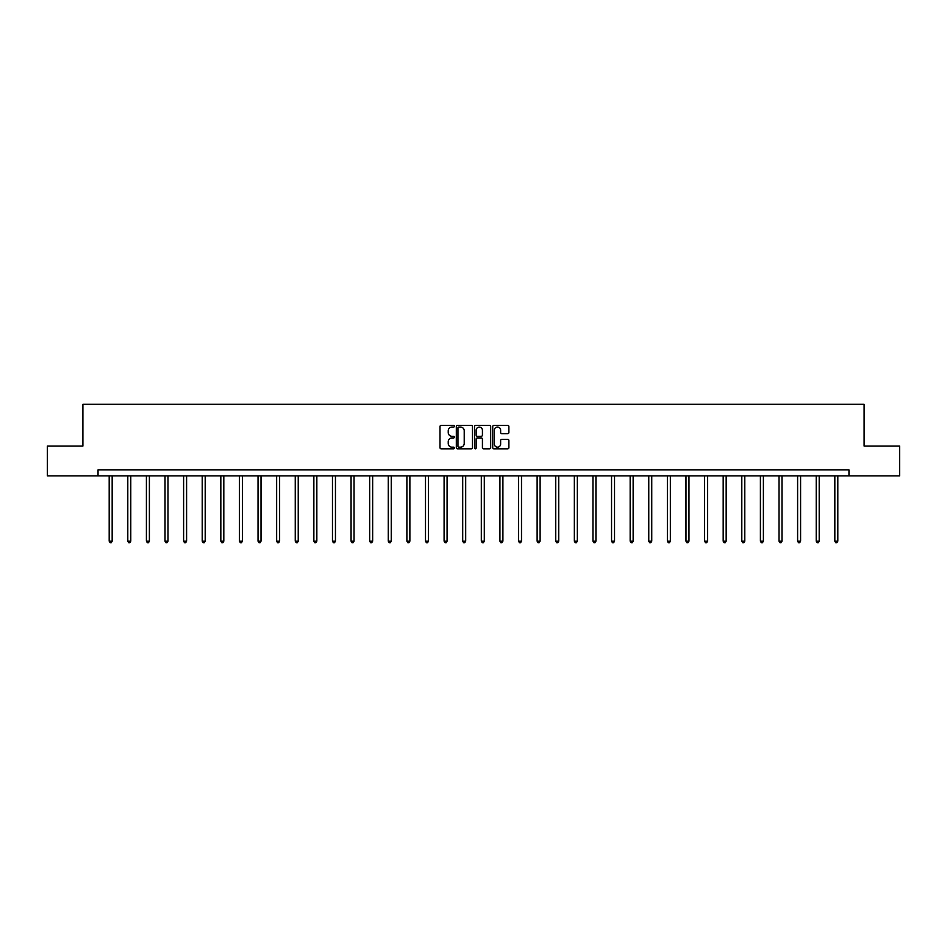 <?xml version="1.0" encoding="UTF-8"?>
<svg xmlns="http://www.w3.org/2000/svg" width="947" height="947" viewBox="0 0 947 947"><rect width="100%" height="100%" fill="white"/><g stroke="black" fill="none" stroke-linecap="round" stroke-linejoin="round"><path stroke-width="1.42" d="M454.418 426.221A0.817 0.817 0 0 0 453.601 425.404L441.16 425.404A1.172 1.172 0 0 0 439.988 426.576L439.988 447.647A1.172 1.172 0 0 0 441.16 448.819L453.601 448.819A0.817 0.817 0 0 0 454.418 448.002A0.817 0.817 0 0 0 453.601 447.173L451.991 447.173A3.741 3.741 0 0 1 448.239 443.433L448.239 441.681A3.741 3.741 0 0 1 451.991 437.928L453.601 437.928A0.817 0.817 0 0 0 454.418 437.112A0.817 0.817 0 0 0 453.601 436.295L451.991 436.295A3.741 3.741 0 0 1 448.239 432.542L448.239 430.79A3.741 3.741 0 0 1 451.991 427.038L453.601 427.038A0.817 0.817 0 0 0 454.418 426.221M507.71 433.655A1.172 1.172 0 0 0 508.882 432.483L508.882 426.576A1.172 1.172 0 0 0 507.71 425.404L493.896 425.404A1.172 1.172 0 0 0 492.724 426.576L492.724 447.647A1.172 1.172 0 0 0 493.896 448.819L507.71 448.819A1.172 1.172 0 0 0 508.882 447.647L508.882 440.509A1.172 1.172 0 0 0 507.71 439.337L501.803 439.337A1.172 1.172 0 0 0 500.632 440.509L500.632 444.048A3.137 3.137 0 0 1 497.495 447.173A3.137 3.137 0 0 1 494.37 444.048L494.37 430.175A3.137 3.137 0 0 1 497.495 427.038A3.137 3.137 0 0 1 500.632 430.175L500.632 432.483A1.172 1.172 0 0 0 501.803 433.655L507.71 433.655M98.038 475.879L47.35 475.879L47.35 446.061L82.898 446.061L82.898 404.31L864.102 404.31L864.102 446.061L899.65 446.061L899.65 475.879L848.962 475.879L848.962 469.913L98.038 469.913L98.038 475.879L848.962 475.879M472.47 426.576A1.172 1.172 0 0 0 471.31 425.404L457.496 425.404A1.172 1.172 0 0 0 456.324 426.576L456.324 447.647A1.172 1.172 0 0 0 457.496 448.819L471.31 448.819A1.172 1.172 0 0 0 472.47 447.647L472.47 426.576M475.69 425.404L489.504 425.404A1.172 1.172 0 0 1 490.676 426.576L490.676 447.647A1.172 1.172 0 0 1 489.504 448.819L483.597 448.819A1.172 1.172 0 0 1 482.425 447.647L482.425 439.1A1.172 1.172 0 0 0 481.254 437.928L477.335 437.928A1.172 1.172 0 0 0 476.163 439.1L476.163 448.002A0.817 0.817 0 0 1 475.347 448.819A0.817 0.817 0 0 1 474.53 448.002L474.53 426.576A1.172 1.172 0 0 1 475.69 425.404M458.774 427.038A0.817 0.817 0 0 0 457.957 427.866L457.957 446.357A0.817 0.817 0 0 0 458.774 447.173L460.479 447.173A3.741 3.741 0 0 0 464.219 443.433L464.219 430.79A3.741 3.741 0 0 0 460.479 427.038L458.774 427.038M482.425 430.234A3.137 3.137 0 0 0 479.3 427.097A3.137 3.137 0 0 0 476.163 430.234L476.163 435.123A1.172 1.172 0 0 0 477.335 436.295L481.254 436.295A1.172 1.172 0 0 0 482.425 435.123L482.425 430.234M109.189 475.879L109.189 541.139L112.172 541.139L112.172 475.879M112.172 541.139L111.284 542.69L110.089 542.69L109.189 541.139M127.798 475.879L127.798 541.139L130.781 541.139L130.781 475.879M130.781 541.139L129.881 542.69L128.697 542.69L127.798 541.139M146.406 475.879L146.406 541.139L149.389 541.139L149.389 475.879M149.389 541.139L148.49 542.69L147.294 542.69L146.406 541.139M165.015 475.879L165.015 541.139L167.986 541.139L167.986 475.879M167.986 541.139L167.098 542.69L165.903 542.69L165.015 541.139M183.611 475.879L183.611 541.139L186.595 541.139L186.595 475.879M186.595 541.139L185.707 542.69L184.511 542.69L183.611 541.139M202.22 475.879L202.22 541.139L205.203 541.139L205.203 475.879M205.203 541.139L204.303 542.69L203.12 542.69L202.22 541.139M220.829 475.879L220.829 541.139L223.812 541.139L223.812 475.879M223.812 541.139L222.912 542.69L221.716 542.69L220.829 541.139M239.437 475.879L239.437 541.139L242.42 541.139L242.42 475.879M242.42 541.139L241.521 542.69L240.325 542.69L239.437 541.139M258.034 475.879L258.034 541.139L261.017 541.139L261.017 475.879M261.017 541.139L260.129 542.69L258.933 542.69L258.034 541.139M276.642 475.879L276.642 541.139L279.625 541.139L279.625 475.879M279.625 541.139L278.738 542.69L277.542 542.69L276.642 541.139M295.251 475.879L295.251 541.139L298.234 541.139L298.234 475.879M298.234 541.139L297.334 542.69L296.151 542.69L295.251 541.139M313.859 475.879L313.859 541.139L316.843 541.139L316.843 475.879M316.843 541.139L315.943 542.69L314.747 542.69L313.859 541.139M332.468 475.879L332.468 541.139L335.451 541.139L335.451 475.879M335.451 541.139L334.551 542.69L333.356 542.69L332.468 541.139M351.065 475.879L351.065 541.139L354.048 541.139L354.048 475.879M354.048 541.139L353.16 542.69L351.964 542.69L351.065 541.139M369.673 475.879L369.673 541.139L372.656 541.139L372.656 475.879M372.656 541.139L371.769 542.69L370.573 542.69L369.673 541.139M388.282 475.879L388.282 541.139L391.265 541.139L391.265 475.879M391.265 541.139L390.365 542.69L389.181 542.69L388.282 541.139M406.89 475.879L406.89 541.139L409.873 541.139L409.873 475.879M409.873 541.139L408.974 542.69L407.778 542.69L406.89 541.139M425.499 475.879L425.499 541.139L428.47 541.139L428.47 475.879M428.47 541.139L427.582 542.69L426.387 542.69L425.499 541.139M444.096 475.879L444.096 541.139L447.079 541.139L447.079 475.879M447.079 541.139L446.191 542.69L444.995 542.69L444.096 541.139M462.704 475.879L462.704 541.139L465.687 541.139L465.687 475.879M465.687 541.139L464.788 542.69L463.604 542.69L462.704 541.139M481.313 475.879L481.313 541.139L484.296 541.139L484.296 475.879M484.296 541.139L483.396 542.69L482.212 542.69L481.313 541.139M499.921 475.879L499.921 541.139L502.904 541.139L502.904 475.879M502.904 541.139L502.005 542.69L500.809 542.69L499.921 541.139M518.53 475.879L518.53 541.139L521.501 541.139L521.501 475.879M521.501 541.139L520.613 542.69L519.418 542.69L518.53 541.139M537.127 475.879L537.127 541.139L540.11 541.139L540.11 475.879M540.11 541.139L539.222 542.69L538.026 542.69L537.127 541.139M555.735 475.879L555.735 541.139L558.718 541.139L558.718 475.879M558.718 541.139L557.819 542.69L556.635 542.69L555.735 541.139M574.344 475.879L574.344 541.139L577.327 541.139L577.327 475.879M577.327 541.139L576.427 542.69L575.231 542.69L574.344 541.139M592.952 475.879L592.952 541.139L595.935 541.139L595.935 475.879M595.935 541.139L595.036 542.69L593.84 542.69L592.952 541.139M611.549 475.879L611.549 541.139L614.532 541.139L614.532 475.879M614.532 541.139L613.644 542.69L612.449 542.69L611.549 541.139M630.157 475.879L630.157 541.139L633.141 541.139L633.141 475.879M633.141 541.139L632.253 542.69L631.057 542.69L630.157 541.139M648.766 475.879L648.766 541.139L651.749 541.139L651.749 475.879M651.749 541.139L650.849 542.69L649.666 542.69L648.766 541.139M667.375 475.879L667.375 541.139L670.358 541.139L670.358 475.879M670.358 541.139L669.458 542.69L668.262 542.69L667.375 541.139M685.983 475.879L685.983 541.139L688.966 541.139L688.966 475.879M688.966 541.139L688.067 542.69L686.871 542.69L685.983 541.139M704.58 475.879L704.58 541.139L707.563 541.139L707.563 475.879M707.563 541.139L706.675 542.69L705.479 542.69L704.58 541.139M723.188 475.879L723.188 541.139L726.171 541.139L726.171 475.879M726.171 541.139L725.284 542.69L724.088 542.69L723.188 541.139M741.797 475.879L741.797 541.139L744.78 541.139L744.78 475.879M744.78 541.139L743.88 542.69L742.697 542.69L741.797 541.139M760.405 475.879L760.405 541.139L763.389 541.139L763.389 475.879M763.389 541.139L762.489 542.69L761.293 542.69L760.405 541.139M779.014 475.879L779.014 541.139L781.985 541.139L781.985 475.879M781.985 541.139L781.097 542.69L779.902 542.69L779.014 541.139M797.611 475.879L797.611 541.139L800.594 541.139L800.594 475.879M800.594 541.139L799.706 542.69L798.51 542.69L797.611 541.139M816.219 475.879L816.219 541.139L819.202 541.139L819.202 475.879M819.202 541.139L818.303 542.69L817.119 542.69L816.219 541.139M834.828 475.879L834.828 541.139L837.811 541.139L837.811 475.879M837.811 541.139L836.911 542.69L835.716 542.69L834.828 541.139"/></g></svg>
